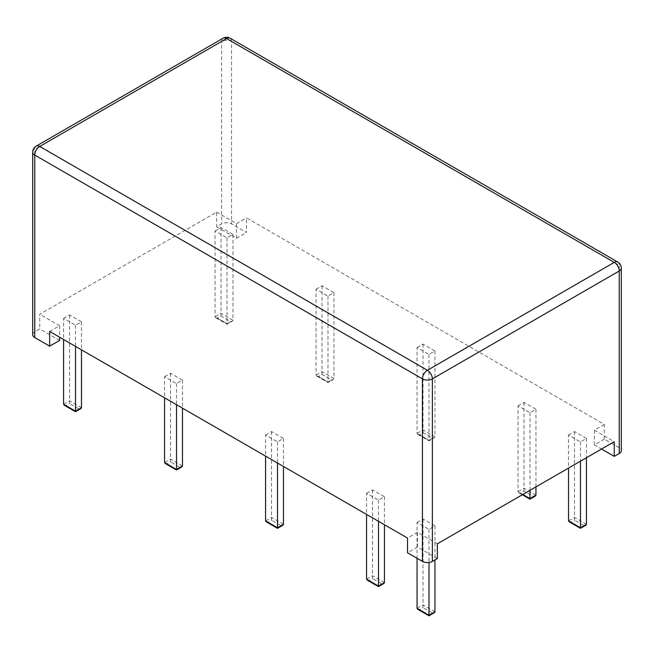 <?xml version="1.0" encoding="UTF-8"?>
<svg xmlns="http://www.w3.org/2000/svg" width="654" height="654" viewBox="0 0 654 654"><rect width="100%" height="100%" fill="white"/><g stroke="black" fill="none" stroke-linecap="round" stroke-linejoin="round"><path stroke-width="0.49" stroke-dasharray="3.27 2.45" d="M32.7 334.693A7.03 4.055 0 0 1 34.76 331.823L39.73 328.954L39.73 314.263L216.662 212.109L216.662 226.799L221.632 223.93A7.03 4.055 0 0 1 231.573 223.93L246.484 232.538L246.484 217.847L604.329 424.454L604.329 439.145L619.24 447.753A7.03 4.055 180 0 1 621.3 450.622M437.338 558.516L417.456 547.038L407.516 552.777M437.338 543.817L417.456 532.34L407.516 538.079M417.456 547.038L417.456 532.34M604.329 439.145L594.388 444.884L601.549 449.012M49.671 331.48L59.612 325.741L39.73 314.263M216.662 212.109L236.544 223.586L246.484 217.847M604.329 424.454L594.388 430.193L614.269 441.671M63.585 318.4L69.553 314.95L81.48 321.842L75.512 325.283L63.585 318.4L63.585 339.516M164.579 376.704L170.539 373.262L182.466 380.146L176.506 383.587L164.579 376.704L164.579 397.82M215.076 230.936L221.036 227.494L232.963 234.377L227.003 237.819L215.076 230.936L215.076 316.789L215.771 317.762L217.463 318.171L227.003 323.681L227.003 324.245L227.003 323.681L232.963 320.231L232.268 321.204L230.584 321.613L221.036 316.103L217.463 318.171M316.062 289.24L322.03 285.798L333.957 292.69L327.997 296.131L316.062 289.24L316.062 375.094L316.765 376.075L318.449 376.475L327.997 381.985L327.997 382.557L327.997 381.985L333.957 378.543L333.262 379.516L331.57 379.917L322.03 374.407L318.449 376.475M265.573 435.008L271.533 431.566L283.46 438.45L277.5 441.9L265.573 435.008L265.573 456.132M366.559 493.32L372.527 489.871L384.454 496.762L378.486 500.204L366.559 493.32L366.559 514.436M417.056 522.472L423.024 519.031L434.951 525.914L428.983 529.356L417.056 522.472L417.056 558.279M417.056 347.552L423.024 344.102L434.951 350.994L428.983 354.435L417.056 347.552L417.056 433.406L417.759 434.379L419.443 434.779L428.983 440.289L428.983 440.861L428.983 440.289L434.951 436.847L434.248 437.82L432.564 438.229L423.024 432.719L419.443 434.779M518.05 405.856L524.018 402.414L535.945 409.298L529.977 412.748L518.05 405.856L518.05 491.71L518.753 492.683L520.437 493.091L529.977 498.601L533.558 496.533L524.018 491.023L520.437 493.091M568.547 435.008L574.514 431.566L586.442 438.45L580.474 441.9L568.547 435.008L568.547 468.068M594.388 430.193L594.388 444.884M216.662 226.799L236.544 238.285L246.484 232.538M236.544 238.285L236.544 223.586M59.612 340.432L39.73 328.954M59.612 325.741L59.612 337.219M69.553 314.95L69.553 403.559L65.972 405.627L75.512 411.137L79.093 409.069L69.553 403.559M81.48 321.842L81.48 349.849M75.512 325.283L75.512 346.399M170.539 373.262L170.539 461.871L166.966 463.939L176.506 469.441L180.087 467.381L170.539 461.871M182.466 380.146L182.466 408.153M176.506 383.587L176.506 404.712M221.036 227.494L221.036 316.103M232.963 234.377L232.963 320.231L221.036 313.348L215.076 316.789L227.003 323.681L230.584 321.613M227.003 237.819L227.003 323.681M322.03 285.798L322.03 374.407M333.957 292.69L333.957 378.543L322.03 371.652L316.062 375.094L327.997 381.985L331.57 379.917M327.997 296.131L327.997 381.985M271.533 431.566L271.533 520.175L267.952 522.244L277.5 527.753L281.073 525.685L271.533 520.175M283.46 438.45L283.46 466.457M277.5 441.9L277.5 463.016M372.527 489.871L372.527 578.488L368.946 580.548L378.486 586.058L382.067 583.997L372.527 578.488M384.454 496.762L384.454 524.77M378.486 500.204L378.486 521.32M423.024 519.031L423.024 607.64L419.443 609.708L428.983 615.21L432.564 613.15L423.024 607.64M434.951 525.914L434.951 559.889M428.983 529.356L428.983 562.465M423.024 344.102L423.024 432.719M434.951 350.994L434.951 436.847L423.024 429.964L417.056 433.406L428.983 440.289L432.564 438.229M428.983 354.435L428.983 440.289M524.018 402.414L524.018 491.023M535.945 409.298L535.945 486.887M529.977 412.748L529.977 490.336M574.514 431.566L574.514 520.175L570.934 522.244L580.474 527.753L584.055 525.685L574.514 520.175M586.442 438.45L586.442 457.735M580.474 441.9L580.474 461.176M64.28 405.227L65.972 405.627M80.777 408.668L79.093 409.069M165.274 463.531L166.966 463.939M181.771 466.972L180.087 467.381M266.268 521.843L267.952 522.244M282.765 525.285L281.073 525.685M367.262 580.147L368.946 580.548M383.759 583.589L382.067 583.997M417.759 609.299L419.443 609.708M434.248 612.741L432.564 613.15M535.242 496.133L533.558 496.533M569.242 521.843L570.934 522.244M585.739 525.285L584.055 525.685M617.785 262.033A7.03 4.055 -60 0 1 619.24 265.254A7.03 4.055 180 0 1 621.3 268.124M230.118 38.218A7.03 4.055 -60 0 1 231.573 41.431L619.24 265.254L619.24 447.753M223.088 38.218A7.03 4.055 -120 0 0 221.632 41.431A7.03 4.055 180 0 1 231.573 41.431L231.573 223.93M36.215 146.104A7.03 4.055 -120 0 0 34.76 149.325L221.632 41.431L221.632 223.93M32.7 152.194A7.03 4.055 180 0 1 34.76 149.325L34.76 331.823M81.48 407.695L69.553 400.804L63.585 404.254M182.466 466L170.539 459.116L164.579 462.558M283.46 524.312L271.533 517.42L265.573 520.862M384.454 582.616L372.527 575.733L366.559 579.174M434.951 611.768L423.024 604.885L417.056 608.326M535.945 495.152L524.018 488.268L518.05 491.71L522.824 494.465M586.442 524.312L574.514 517.42L568.547 520.862M215.771 317.762L227.003 324.245L232.268 321.204M316.765 376.075L327.997 382.557L333.262 379.516M417.759 434.379L428.983 440.861L434.248 437.82M518.753 492.683L522.325 494.751"/><path stroke-width="0.98" d="M619.24 453.492L619.24 270.993A7.03 4.055 180 0 0 621.3 268.124L621.3 450.622A7.03 4.055 180 0 1 619.24 453.492L614.269 456.361L614.269 441.671L437.338 543.817L437.338 558.516L432.368 561.385L432.368 378.879A7.03 4.055 180 0 1 422.427 378.879L34.76 155.063A7.03 4.055 180 0 1 32.7 152.194A7.03 7.03 0 0 1 36.215 146.104L223.088 38.218A7.03 4.055 -120 0 1 226.603 38.561L614.269 262.385L427.397 370.27L39.73 146.455L226.603 38.561A7.03 4.055 -60 0 1 230.118 38.218L617.785 262.033A7.03 4.055 -60 0 0 614.269 262.385A7.03 4.055 60 0 1 619.24 270.993L432.368 378.879A7.03 4.055 60 0 0 427.397 370.27A7.03 4.055 120 0 0 422.427 378.879L422.427 561.385L407.516 552.777L407.516 538.079L49.671 331.48L49.671 346.17L34.76 337.562L34.76 155.063A7.03 4.055 120 0 1 39.73 146.455A7.03 4.055 -120 0 0 36.215 146.104M422.427 561.385A7.03 4.055 0 0 0 432.368 561.385M601.549 449.012L614.269 456.361M32.7 152.194L32.7 334.693A7.03 4.055 0 0 0 34.76 337.562M49.671 346.17L59.612 340.432L59.612 337.219M63.585 339.516L63.585 404.254L64.28 405.227L75.512 411.709L75.512 411.137L75.512 411.709L80.777 408.668L81.48 407.695L81.48 349.849M75.512 346.399L75.512 411.137L81.48 407.695M164.579 397.82L164.579 462.558L165.274 463.531L176.506 470.013L176.506 469.441L176.506 470.013L181.771 466.972L182.466 466L182.466 408.153M176.506 404.712L176.506 469.441L182.466 466M265.573 456.132L265.573 520.862L266.268 521.843L277.5 528.326L277.5 527.753L277.5 528.326L282.765 525.285L283.46 524.312L283.46 466.457M277.5 463.016L277.5 527.753L283.46 524.312M366.559 514.436L366.559 579.174L367.262 580.147L378.486 586.63L378.486 586.058L378.486 586.63L383.759 583.589L384.454 582.616L384.454 524.77M378.486 521.32L378.486 586.058L384.454 582.616M417.056 558.279L417.056 608.326L417.759 609.299L428.983 615.782L428.983 615.21L428.983 615.782L434.248 612.741L434.951 611.768L434.951 559.889M428.983 562.465L428.983 615.21L434.951 611.768M535.945 486.887L535.945 495.152L535.242 496.133L529.977 499.166L529.977 498.601L529.977 499.166L522.325 494.751M529.977 490.336L529.977 498.601L535.945 495.152M568.547 468.068L568.547 520.862L569.242 521.843L580.474 528.326L580.474 527.753L580.474 528.326L585.739 525.285L586.442 524.312L586.442 457.735M580.474 461.176L580.474 527.753L586.442 524.312M63.585 404.254L75.512 411.137M164.579 462.558L176.506 469.441M265.573 520.862L277.5 527.753M366.559 579.174L378.486 586.058M417.056 608.326L428.983 615.21M522.824 494.465L529.977 498.601M568.547 520.862L580.474 527.753M621.3 268.124A7.03 7.03 0 0 0 617.785 262.033M230.118 38.218A7.03 7.03 0 0 0 223.088 38.218"/></g></svg>
